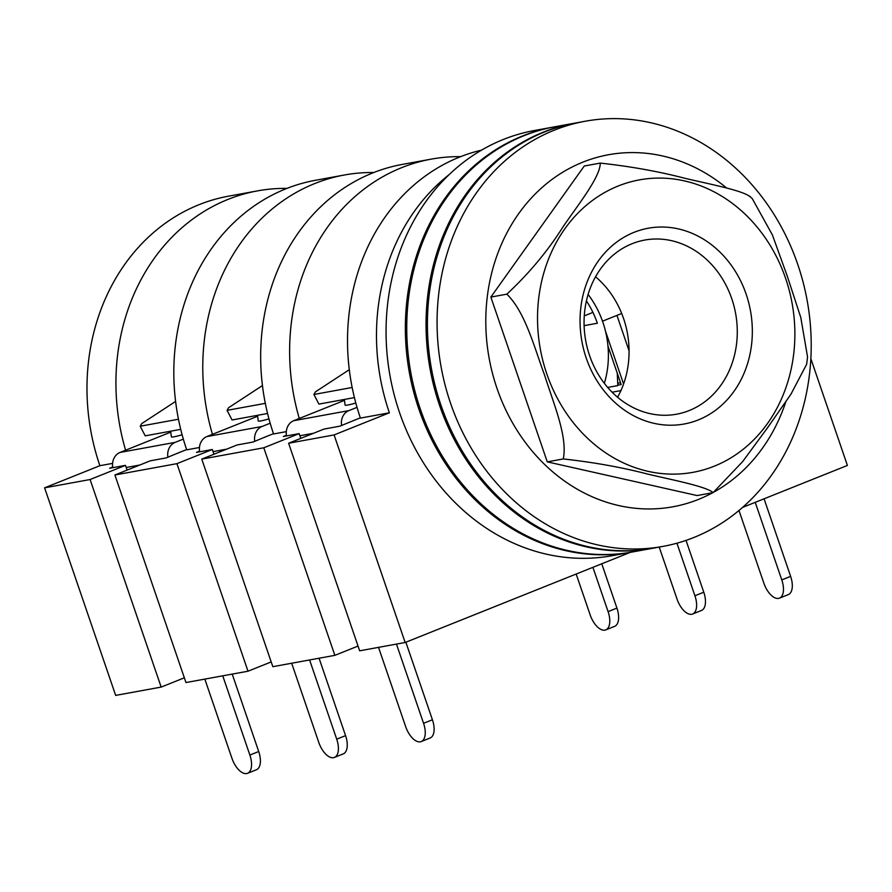 <?xml version="1.0" encoding="UTF-8"?>
<svg xmlns="http://www.w3.org/2000/svg" width="892" height="892" viewBox="0 0 892 892"><rect width="100%" height="100%" fill="white"/><g stroke="black" fill="none" stroke-linecap="round" stroke-linejoin="round"><path stroke-width="1.34" d="M588.107 294.472A88.509 76.188 -100.4 0 1 604.352 383.348M584.115 325.658L597.35 323.238A88.509 76.188 79.6 0 0 586.423 300.883M460.696 156.646A206.476 177.72 79.6 0 0 431.237 159.133L402.281 164.418A206.476 177.72 79.6 0 0 273.576 433.958L286.299 431.639M431.237 159.133A206.476 177.72 79.6 0 0 299.288 418.471M184.343 677.808L161.162 687.085L115.67 695.403L44.6 487.835L90.092 479.528L161.162 687.085M360.335 417.824L339.841 426.186L323.986 429.085L288.607 443.246L359.666 650.814L405.158 642.496L630.254 552.382M742.545 507.425L847.4 465.446L810.839 358.662M358.038 646.064L334.857 655.341L272.818 666.681L201.759 459.112L237.138 444.952L252.982 442.053L265.56 436.868A2.754 2.375 79.6 0 0 264.913 437.281M271.19 661.931L248.009 671.219L185.971 682.547L114.901 474.99L176.939 463.65L248.009 671.219M612.09 392.212L620.921 390.596M605.456 331.066L623.575 383.984M616.941 315.389L629.072 350.824M199.574 451.14L196.463 452.389L212.318 449.49L176.939 463.65M201.759 459.112L263.787 447.784L334.857 655.341M286.421 435.274L283.31 436.511L299.166 433.612L263.787 447.784M288.607 443.246L334.099 434.928L405.158 642.496M481.58 150.124A206.476 177.72 -100.4 0 0 360.424 418.092L389.38 412.795L334.099 434.928M212.441 434.337A206.476 177.72 -100.4 0 1 344.39 174.999L315.433 180.295A206.476 177.72 79.6 0 0 186.729 449.836L199.451 447.505M44.6 487.835L99.882 465.702L112.604 463.383M112.715 467.018L109.616 468.255L125.471 465.356L90.092 479.528M114.901 474.99L150.28 460.818L166.135 457.93L178.712 452.746A2.754 2.375 79.6 0 0 178.065 453.147M584.271 315.868L592.935 312.401M621.702 313.482L602.501 321.176M125.594 450.215A206.476 177.72 -100.4 0 1 257.543 190.877A206.476 177.72 -100.4 0 1 287.001 188.39M389.38 412.795A206.476 177.72 -100.4 0 1 449.211 174.576M344.39 174.999A206.476 177.72 -100.4 0 1 373.848 172.513M99.882 465.702A206.476 177.72 -100.4 0 1 228.586 196.162L257.543 190.877M299.166 433.612L300.794 438.362M212.318 449.49L213.946 454.24M125.471 465.356L127.099 470.106M232.221 674.107L258.713 751.51A17.896 8.976 68.2 0 1 256.405 769.763L247.563 773.297A17.896 8.976 68.2 0 1 231.953 758.323L204.825 679.102M222.755 675.835L249.871 755.056A17.896 8.976 68.2 0 1 247.563 773.297M183.328 439.098L175.166 442.365A13.77 11.852 79.6 0 0 167.908 457.217M112.827 467.664A13.77 11.852 -100.4 0 1 120.019 452.445L170.628 432.174M170.673 431.193L171.375 436.824A19.267 1.684 -18.9 0 0 182.113 434.75M186.64 449.568L178.712 452.746M180.73 429.353L145.218 435.842L140.211 426.22L178.467 419.229M576.165 574.035L590.169 614.911A17.896 8.976 -111.8 0 0 605.779 629.886L614.621 626.351A17.896 8.976 -111.8 0 0 616.929 608.099L601.766 563.789M175.601 401.422L141.75 423.588L140.211 426.22M605.779 629.886A17.896 8.976 -111.8 0 0 608.088 611.633L592.912 567.323M659.221 547.086L677.017 599.045A17.896 8.976 -111.8 0 0 692.627 614.019L701.469 610.474A17.896 8.976 -111.8 0 0 703.777 592.221L686.037 540.385M620.542 382.746L617.71 383.27M267.578 413.487L232.065 419.976L227.07 410.342L265.325 403.351M262.46 385.556L228.608 407.711L227.07 410.342M617.275 373.202L617.81 385.589L607.675 387.44M692.627 614.019A17.896 8.976 -111.8 0 0 694.935 595.767L676.939 543.195M607.954 346.007L621.155 384.563L617.799 385.177M738.977 510.469L763.864 583.167A17.896 8.976 -111.8 0 0 779.474 598.142L788.316 594.607A17.896 8.976 -111.8 0 0 790.624 576.355L764.076 498.806M354.425 397.609L318.912 404.098L313.917 394.476L352.173 387.485M349.307 369.678L315.456 391.844L313.917 394.476M779.474 598.142A17.896 8.976 -111.8 0 0 781.782 579.9L755.234 502.341M319.068 658.229L345.572 735.632A17.896 8.976 68.2 0 1 343.253 753.885L334.411 757.431A17.896 8.976 68.2 0 1 318.801 742.456L291.673 663.235M309.602 659.957L336.719 739.178A17.896 8.976 68.2 0 1 334.411 757.431M270.176 423.221L262.014 426.488A13.77 11.852 79.6 0 0 254.755 441.35M199.685 451.798A13.77 11.852 -100.4 0 1 206.866 436.567L257.476 416.308M257.52 415.326L258.223 420.957A19.267 1.684 -18.9 0 0 268.96 418.872M273.487 433.702L265.56 436.868M405.86 642.218L432.419 719.766A17.896 8.976 68.2 0 1 430.111 738.019L421.258 741.553A17.896 8.976 68.2 0 1 405.648 726.579L378.531 647.358M396.449 644.091L423.566 723.312A17.896 8.976 68.2 0 1 421.258 741.553M357.034 407.354L348.861 410.621A13.77 11.852 79.6 0 0 341.603 425.473M286.533 435.92A13.77 11.852 -100.4 0 1 293.713 420.701L344.323 400.43M352.418 421.002A2.754 2.375 79.6 0 0 351.76 421.403M344.379 399.449L345.07 405.079A19.267 1.684 -18.9 0 0 355.808 403.006M585.286 121.223L575.641 122.984A216.109 186.015 79.6 0 0 431.505 369.009A216.109 186.015 79.6 0 0 653.345 548.156L662.99 546.395A216.109 186.015 -100.4 0 1 441.161 367.248A216.109 186.015 -100.4 0 1 585.286 121.223A216.109 186.015 -100.4 0 1 803.09 282.151A216.109 186.015 -100.4 0 1 693.876 537.486A216.109 186.015 -100.4 0 1 662.99 546.395M726.768 188.123A178.946 154.026 79.6 0 0 486.619 302.957A178.946 154.026 79.6 0 0 698.425 499.431A178.946 154.026 79.6 0 0 712.753 492.696M713.89 492.072A178.946 154.026 79.6 0 0 785.841 401.757M806.624 364.304L790.903 394.264L767.633 427.625L742.679 461.543L713.087 492.64C706.274 486.363 671.509 479.785 647.625 474.065C621.769 467.33 593.648 462.29 563.265 458.945C567.959 436.511 552.973 402.192 544.499 374.83C534.341 347.768 525.444 312.334 506.846 294.159C529.012 273.498 547.721 251.076 562.997 226.903C577.57 205.405 600.394 177.107 600.26 163.091C630.633 166.436 658.753 171.476 684.61 178.21C708.504 183.93 743.27 190.509 750.083 196.786M749.603 196.106L752.313 198.704L772.361 234.875L787.29 276.152L800.793 317.507L807.55 356.934M698.302 419.92A99.525 85.665 -100.4 0 1 580.904 306.937A99.525 85.665 -100.4 0 1 719.353 251.511A99.525 85.665 -100.4 0 1 698.302 419.92M563.265 458.945L547.275 461.866L697.098 495.562L713.087 492.64M506.846 294.159L490.856 297.081L547.275 461.866M600.26 163.091L584.271 166.012L490.856 297.081M689.237 410.543A88.509 76.188 79.6 0 0 733.96 305.978A88.509 76.188 79.6 0 0 644.76 240.06A88.509 76.188 79.6 0 0 585.732 340.822A88.509 76.188 79.6 0 0 676.582 414.2A88.509 76.188 79.6 0 0 689.237 410.543M617.576 397.263A88.509 76.188 79.6 0 0 595.555 276.776M554.278 126.887A216.109 186.015 79.6 0 0 553.586 127.01A216.109 186.015 79.6 0 0 409.45 373.046A216.109 186.015 79.6 0 0 631.291 552.193A216.109 186.015 79.6 0 0 631.971 552.059M553.586 127.01L534.286 130.544A216.109 186.015 79.6 0 0 390.15 376.569A216.109 186.015 79.6 0 0 611.99 555.716L631.291 552.193M574.95 123.107A216.109 186.015 79.6 0 0 574.258 123.23A216.109 186.015 79.6 0 0 430.134 369.266A216.109 186.015 79.6 0 0 651.963 548.413A216.109 186.015 79.6 0 0 652.654 548.279M574.258 123.23L554.958 126.764A216.109 186.015 79.6 0 0 410.833 372.789A216.109 186.015 79.6 0 0 632.662 551.936L651.963 548.413M249.871 755.056L258.713 751.51M126.207 467.497L139.821 465.011M175.166 442.365L120.019 452.445M616.929 608.099L608.088 611.633M703.777 592.221L694.935 595.767M790.624 576.355L781.782 579.9M336.719 739.178L345.572 735.632M213.054 451.631L226.668 449.144M262.014 426.488L206.866 436.567M423.566 723.312L432.419 719.766M299.902 435.753L313.527 433.267M348.861 410.621L293.713 420.701M714.158 466.226A148.663 127.957 79.6 0 0 745.612 214.671A148.663 127.957 79.6 0 0 538.801 297.471A148.663 127.957 79.6 0 0 714.158 466.226M806.636 364.282L807.539 356.967"/></g></svg>
